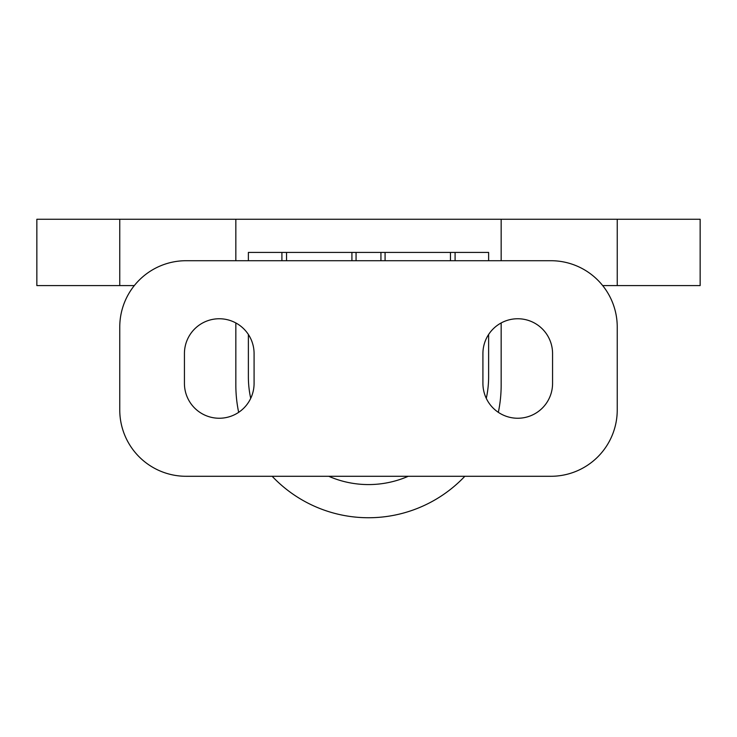<?xml version="1.0" encoding="UTF-8"?>
<svg xmlns="http://www.w3.org/2000/svg" width="737" height="737" viewBox="0 0 737 737"><rect width="100%" height="100%" fill="white"/><g stroke="black" fill="none" stroke-linecap="round" stroke-linejoin="round"><path stroke-width="1.11" d="M235.84 322.953L235.84 385.082A132.66 132.66 0 0 0 238.668 412.333M272.165 476.286A132.66 132.66 0 0 0 464.835 476.286M498.332 412.333A132.66 132.66 0 0 0 501.16 385.082L501.16 322.953M119.763 219.257L119.763 285.587L36.85 285.587L36.85 219.257L235.84 219.257L235.84 260.714M119.763 285.587L134.318 285.587M501.16 260.714L501.16 219.257L235.84 219.257M501.16 219.257L700.15 219.257L700.15 285.587L617.237 285.587L617.237 219.257M602.682 285.587L617.237 285.587M450.464 260.714L450.464 252.423L248.378 252.423L248.378 260.714M328.739 476.286A99.495 99.495 0 0 0 408.261 476.286M219.257 318.752A34.823 34.823 0 0 1 254.081 353.576L254.081 383.424A34.823 34.823 0 0 1 219.257 418.248A34.823 34.823 0 0 1 184.434 383.424L184.434 353.576A34.823 34.823 0 0 1 219.257 318.752M517.743 318.752A34.823 34.823 0 0 1 552.566 353.576L552.566 383.424A34.823 34.823 0 0 1 517.743 418.248A34.823 34.823 0 0 1 482.919 383.424L482.919 353.576A34.823 34.823 0 0 1 517.743 318.752M119.763 409.956L119.763 327.044A66.33 66.33 0 0 1 186.093 260.714L550.908 260.714A66.33 66.33 0 0 1 617.237 327.044L617.237 409.956A66.33 66.33 0 0 1 550.908 476.286L186.093 476.286A66.33 66.33 0 0 1 119.763 409.956M488.622 260.714L488.622 252.423L385.082 252.423L385.082 260.714M351.918 260.714L351.918 252.423L286.536 252.423L286.536 260.714M455.088 252.423L455.088 260.714M488.622 334.478L488.622 376.791A99.495 98.528 -90 0 1 486.282 398.349M356.063 252.423L356.063 260.714M248.378 334.478L248.378 376.791A99.495 98.528 -90 0 0 250.718 398.349M281.912 252.423L281.912 260.714M380.937 252.423L380.937 260.714"/></g></svg>

